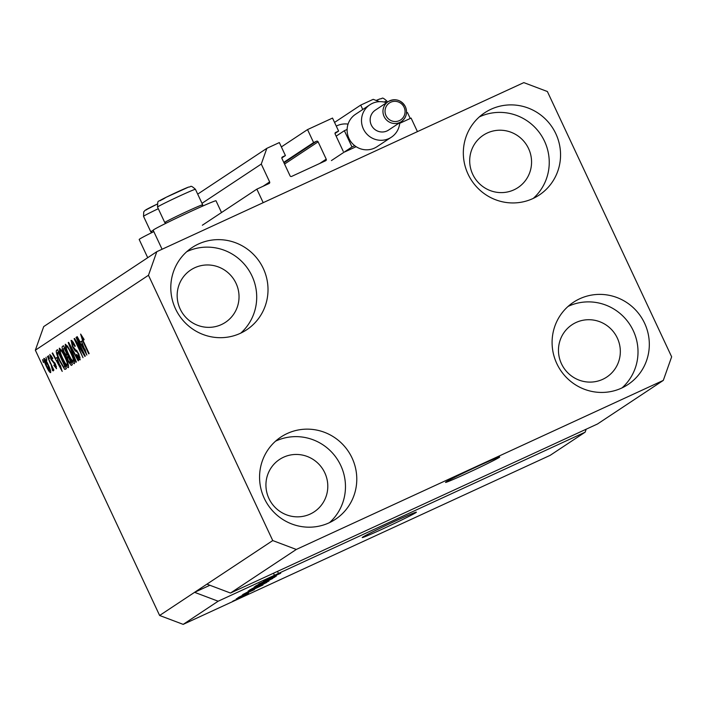 <?xml version="1.0" encoding="UTF-8"?>
<svg xmlns="http://www.w3.org/2000/svg" width="707" height="707" viewBox="0 0 707 707"><rect width="100%" height="100%" fill="white"/><g stroke="black" fill="none" stroke-linecap="round" stroke-linejoin="round"><path stroke-width="1.06" d="M399.702 123.336L411.094 118.087L417.439 131.626L263.19 202.67L256.853 189.14L202.352 225.233M362.771 109.497L360.711 105.096L373.208 99.334L379.403 101.675M360.711 105.096L334.552 122.417M344.813 151.908L356.142 146.694M256.853 189.14L269.084 183.502A1.193 1.167 -123.5 0 0 269.641 181.929L261.272 164.068L266.839 148.337L279.336 142.575L285.425 155.575L282.5 156.919A1.193 1.167 -123.5 0 0 281.943 158.492L290.056 175.822A1.193 1.167 -123.5 0 0 291.629 176.414L325.671 160.728A1.193 1.167 -123.5 0 0 326.227 159.155L318.106 141.833A1.193 1.167 -123.5 0 0 316.533 141.241L313.608 142.584L307.527 129.593L332.52 118.078L338.609 131.069L335.684 132.421A1.193 1.167 -123.5 0 0 335.127 133.994L343.24 151.316M338.609 131.069L335.012 133.455M307.527 129.593L281.368 146.915M313.608 142.584L283.754 162.363M285.425 155.575L281.828 157.953M266.839 148.337L197.695 194.133M261.272 164.068L201.999 203.324M499.195 457.447A29.906 0.919 154.9 0 0 499.69 457.014A29.906 0.919 154.9 0 0 474.989 467.566A29.906 0.919 154.9 0 0 446.011 481.944A29.906 0.919 154.9 0 0 445.525 482.386A29.906 0.919 154.9 0 0 470.217 471.825A29.906 0.919 154.9 0 0 499.195 457.447M415.902 512.619A29.906 0.919 154.9 0 0 416.396 512.177A29.906 0.919 154.9 0 0 391.696 522.738A29.906 0.919 154.9 0 0 362.718 537.117A29.906 0.919 154.9 0 0 362.223 537.55A29.906 0.919 154.9 0 0 386.923 526.998A29.906 0.919 154.9 0 0 415.902 512.619M472.709 174.275A31.4 30.728 56.5 0 0 517.975 187.594A31.4 30.728 56.5 0 0 528.553 148.55A31.4 30.728 56.5 0 0 483.288 135.231A31.4 30.728 56.5 0 0 472.709 174.275M180.17 309.021A31.4 30.728 56.5 0 0 225.436 322.339A31.4 30.728 56.5 0 0 236.023 283.295A31.4 30.728 56.5 0 0 190.757 269.977A31.4 30.728 56.5 0 0 180.17 309.021M268.943 498.515A31.4 30.728 56.5 0 0 314.2 511.833A31.4 30.728 56.5 0 0 324.787 472.789A31.4 30.728 56.5 0 0 279.521 459.47A31.4 30.728 56.5 0 0 268.943 498.515M561.473 363.769A31.4 30.728 56.5 0 0 606.739 377.087A31.4 30.728 56.5 0 0 617.317 338.043A31.4 30.728 56.5 0 0 572.06 324.725A31.4 30.728 56.5 0 0 561.473 363.769M644.59 323.205A49.349 48.288 -123.5 0 1 627.957 384.555A49.349 48.288 -123.5 0 1 556.824 363.628A49.349 48.288 -123.5 0 1 573.457 302.269A49.349 48.288 -123.5 0 1 644.59 323.205M568.074 306.423A49.349 48.288 -123.5 0 1 633.278 330.69A49.349 48.288 -123.5 0 1 622.036 387.896M352.051 457.95A49.349 48.288 -123.5 0 1 335.427 519.3A49.349 48.288 -123.5 0 1 264.294 498.373A49.349 48.288 -123.5 0 1 280.926 437.023A49.349 48.288 -123.5 0 1 352.051 457.95M275.536 441.177A49.349 48.288 -123.5 0 1 340.739 465.445A49.349 48.288 -123.5 0 1 329.497 522.641M263.287 268.457A49.349 48.288 -123.5 0 1 246.655 329.807A49.349 48.288 -123.5 0 1 175.53 308.879A49.349 48.288 -123.5 0 1 192.154 247.521A49.349 48.288 -123.5 0 1 263.287 268.457M186.772 251.674A49.349 48.288 -123.5 0 1 251.975 275.942A49.349 48.288 -123.5 0 1 240.733 333.147M555.826 133.703A49.349 48.288 -123.5 0 1 539.194 195.061A49.349 48.288 -123.5 0 1 468.061 174.134A49.349 48.288 -123.5 0 1 484.693 112.775A49.349 48.288 -123.5 0 1 555.826 133.703M479.311 116.929A49.349 48.288 -123.5 0 1 544.514 141.197A49.349 48.288 -123.5 0 1 533.264 198.402M162.08 249.244L153.172 230.226A34.696 1.069 -25.1 0 1 190.554 211.561A34.696 1.069 -25.1 0 1 216.006 200.788L221.512 212.542M153.826 231.622A34.696 1.069 154.9 0 0 139.191 239.487L147.719 257.702M410.246 118.484L407.488 112.59A34.696 1.069 154.9 0 0 406.516 112.775M597.486 423.997L230.491 593.04L206.93 584.15L159.623 615.479L35.35 350.186L43.701 326.599L156.813 251.674L523.816 82.622L547.377 91.521L671.65 356.814L663.299 380.401L597.486 423.997M663.299 380.401L296.304 549.454L230.491 593.04M296.304 549.454L272.743 540.563L206.93 584.15M209.899 585.272L194.584 592.325L218.154 601.215L274.44 575.286L273.485 573.236M218.154 601.215L183.184 624.378L159.623 615.479M277.515 571.38L278.478 573.43L585.149 432.171L550.187 455.326L183.184 624.378M278.478 573.43L274.44 575.286M263.614 580.968L280.706 573.244L263.49 581.039M276.349 576.081L258.868 583.902L276.313 576.011M255.801 585.891L274.899 577.089L255.66 586.006M249.818 589.85L268.916 581.057L249.677 589.974M250.358 590.663L262.969 584.945L242.837 594.525L250.331 590.601M235.396 599.987L232.736 601.206L235.369 599.925M240.539 597.442L248.413 593.606L240.504 597.38M238.86 597.698L236.2 598.917L238.833 597.636M248.599 592.828L237.693 597.928L248.625 592.819M241.432 595.992L238.772 597.212L241.396 595.93M242.201 595.135L254.387 589.656L242.121 595.179M255.147 588.268L248.166 590.99L266.778 582.418L255.112 588.206M257.419 585.97L254.149 587.031L272.761 578.459L257.392 585.909M83.108 352.51L76.038 337.425L76.418 337.177L85.291 356.125L84.893 356.39L76.303 342.294L83.002 357.645L74.12 338.697L74.527 338.432L83.506 352.325M71.142 340.367L71.027 340.421C71.902 340.164 73.298 342.038 75.234 346.023L74.969 346.518L72.034 342.656L72.83 346.386L78.813 353.933L80.2 359.819C79.431 360.102 78.185 358.458 76.444 354.887L76.701 354.401L79.149 357.609L78.415 354.136L77.399 352.289L75.154 350.849L72.476 346.686L71.089 340.394M72.034 342.656L73.121 342.161L72.034 342.656M79.113 357.636L80.094 357.176L79.113 357.636M75.976 362.293L68.234 342.595L68.614 342.338L78.574 360.579L78.185 360.835L69.48 344.671L76.365 362.037L75.976 362.293M74.394 363.663C72.962 363.327 70.965 360.393 68.411 354.87L65.592 347.817L65.291 344.221L67.748 346.492L71.151 352.749C73.837 358.352 74.915 361.993 74.394 363.663L74.35 363.69M68.411 367.631C66.979 367.287 64.982 364.361 62.428 358.829L59.609 351.786L59.326 348.171L61.765 350.451L65.168 356.708C67.854 362.32 68.933 365.961 68.411 367.631L68.367 367.649M46.883 360.287L45.982 357.335L46.883 360.287M50.612 372.642C49.587 372.403 48.164 370.3 46.335 366.314C44.364 362.24 43.56 359.589 43.931 358.369L43.931 358.369C44.983 358.635 46.432 360.791 48.279 364.839C50.215 368.851 50.992 371.458 50.612 372.642L50.586 372.66M80.651 334.066L84.115 339.493L83.859 339.987L81.588 336.329L81.888 338.008L89.126 353.588L88.746 353.836L82.728 340.977L80.616 334.075M272.743 540.563L148.47 275.27L35.35 350.186M56.816 357.574L62.225 371.405L52.203 353.217L52.592 352.952L55.553 358.405L57.196 357.397M56.542 368.718L53.847 365.351L54.103 364.856L55.606 366.756L55.287 364.768L51.037 359.483L49.835 354.454L52.804 358.299L52.548 358.785L50.736 356.443L51.249 358.9L55.526 364.238L56.525 368.727M49.402 358.617L48.509 355.656L49.402 358.617M50.409 363.76L47.431 356.372L53.891 370.15L53.52 370.397L52.486 368.197L53.193 370.936L52.486 370.433L50.807 363.575M43.419 362.576L42.526 359.624L43.419 362.576M59.582 360.87C56.896 355.303 55.853 351.812 56.472 350.389L57.532 349.682L66.405 368.63L64.655 369.337L59.582 360.87L59.989 360.685M65.389 369.301L66.37 368.55M71.274 365.413L68.058 361.304L66.599 357.062L63.922 352.74C62.234 349.046 61.721 346.951 62.402 346.457L63.515 345.723L72.388 364.671L71.195 365.448M81.446 341.26L86.864 355.082L76.833 336.894L77.222 336.638L80.191 342.091L81.835 341.083M148.47 275.27L156.813 251.674M585.149 432.171L586.2 429.193M57.285 357.609L55.553 358.405M59.971 365.607L57.727 359.872L56.719 360.543L61.482 369.31L60.351 365.439M51.576 356.054L50.736 356.443M56.401 366.394L55.606 366.756M55.146 363.46L54.633 363.698M53.14 370.132L52.486 370.433M52.132 366.403L51.655 366.624M49.702 370.671L47.908 365.095L44.841 360.349L46.644 365.934L49.702 370.671L50.48 370.309L49.702 370.671M45.672 359.96L44.841 360.349L45.672 359.96M57.612 349.859L56.472 350.389M64.991 366.668L58.195 352.148L57.55 352.572L57.947 355.93L59.971 360.65L63.674 367.048L65.398 366.482M64.24 367.154L65.451 366.597L63.674 367.048M68.376 364.953L67.368 365.413C67.748 364.087 66.891 361.259 64.779 356.929C62.896 352.837 61.421 350.654 60.351 350.398L61.394 349.912L60.351 350.398C59.971 351.679 60.802 354.428 62.826 358.643L62.428 358.829M60.201 351.512L59.609 351.786M62.826 358.643L64.991 362.824L67.368 365.413M68.429 356.213L66.599 357.062M70.974 362.7L68.323 357.044L67.386 357.91L68.279 360.738L70.364 363.106L71.38 362.514M71.434 362.629L70.24 363.177L71.425 362.62M67.289 354.826L64.178 348.18L63.188 349.152L64.293 352.475L66.599 355.285L67.695 354.64M67.748 354.764L66.52 355.329L67.748 354.755M74.359 360.985L73.351 361.454C73.731 360.128 72.874 357.3 70.762 352.961C68.879 348.869 67.404 346.695 66.334 346.439L67.377 345.953L66.334 346.43C65.954 347.72 66.785 350.469 68.809 354.675L68.411 354.87M66.184 347.544L65.592 347.817M68.809 354.675L70.974 358.856L73.351 361.454M77.858 352.086L77.399 352.289M76.559 350.204L75.154 350.849M76.754 342.082L76.303 342.294M74.562 338.494L74.12 338.697M81.915 341.295L80.191 342.091M84.61 349.293L82.366 343.558L81.349 344.229L86.121 352.996L84.981 349.125M236.271 599.076L246.478 594.331M246.487 594.49L236.209 599.103M257.489 587.473L251.4 590.416L257.463 587.411M264.206 583.602L249.041 590.592M249.244 590.495L264.232 583.664M251.931 588.719L266.769 581.817M266.733 582.055L251.825 588.772M270.215 579.705L263.799 582.868L270.189 579.643M262.474 583.266L255.077 586.898L262.447 583.204M257.914 584.76L272.752 577.858M272.716 578.096L257.808 584.813M166.295 223.112L164.784 222.564A20.936 0.645 -25.1 0 1 164.766 222.546A20.936 0.645 -25.1 0 1 180.453 214.495A20.936 0.645 -25.1 0 1 201.645 205.048A20.936 0.645 -25.1 0 1 202.688 204.791A20.936 0.645 -25.1 0 1 202.688 204.809L195.432 189.299A20.936 0.645 154.9 0 0 194.398 189.564A20.936 0.645 154.9 0 0 173.197 199.012A20.936 0.645 154.9 0 0 157.52 207.063C158.032 198.225 156.768 203.492 166.021 197.341L188.681 187.028C191.367 187.275 189.688 184.138 195.432 189.299M152.314 232.373L150.803 231.825A20.936 0.645 -25.1 0 1 150.785 231.808A20.936 0.645 -25.1 0 1 153.216 230.314M405.376 106.739A11.966 11.71 -123.5 0 1 401.346 121.613C406.357 117.715 407.709 112.749 405.411 106.713C401.081 99.775 395.319 98.096 388.134 101.658L375.329 110.142A11.966 11.71 56.5 0 0 371.299 125.015A11.966 11.71 56.5 0 0 388.541 130.088L401.346 121.613A11.966 11.71 -123.5 0 1 384.104 116.531A11.966 11.71 -123.5 0 1 388.134 101.658A11.966 11.71 -123.5 0 1 405.367 106.713M399.764 122.665A19.443 19.018 -123.5 0 1 363.371 128.93A19.443 19.018 -123.5 0 1 386.552 102.709M369.92 104.76L355.524 114.295A19.443 19.018 56.5 0 0 354.728 145.686A19.443 19.018 56.5 0 0 376.99 146.711L391.386 137.176M348.065 124.114A20.335 19.902 56.5 0 0 336.276 126.102M347.119 129.443L344.371 130.707L351.98 146.95L354.728 145.686M344.371 130.707L336.143 136.159M351.98 146.95L331.415 160.577M316.533 141.241L283.967 162.813M318.106 141.833L284.55 164.059M326.227 159.155L319.697 163.485M269.641 181.929L263.11 186.25M54.757 362.762L53.838 363.186M63.603 345.909L62.402 346.457M77.169 350.981L76.241 351.414M387.401 102.153L386.915 101.101C381.161 95.94 382.849 99.077 380.163 98.83L376.177 100.456A16.146 0.495 -25.1 0 1 379.747 99.007M386.915 101.101A20.936 0.645 154.9 0 0 385.872 101.366A20.936 0.645 154.9 0 0 384.122 102.047M160.622 200.496A16.146 0.495 -25.1 0 1 169.671 195.565A16.146 0.495 -25.1 0 1 188.274 187.205M146.632 209.767A16.146 0.495 -25.1 0 1 157.148 204.129L145.094 210.35L143.733 211.861L143.53 216.324A20.936 0.645 154.9 0 1 158.288 208.715M404.095 107.27A10.172 9.951 56.5 0 0 390.741 102.223A10.172 9.951 56.5 0 0 386.004 115.595A10.172 9.951 56.5 0 0 399.358 120.632A10.172 9.951 56.5 0 0 404.095 107.27M164.766 222.546L157.52 207.063M202.14 206.32L202.688 204.809M150.785 231.808L143.53 216.324"/></g></svg>
